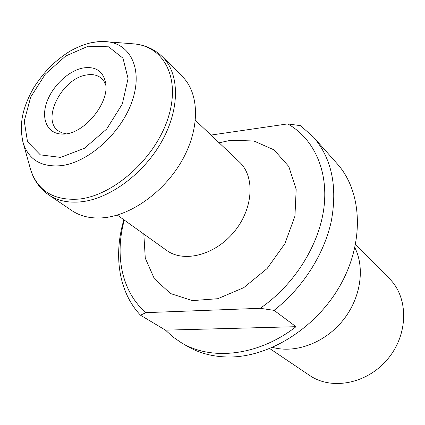<?xml version="1.0" encoding="UTF-8"?>
<svg xmlns="http://www.w3.org/2000/svg" width="425" height="425" viewBox="0 0 425 425"><rect width="100%" height="100%" fill="white"/><g stroke="black" fill="none" stroke-linecap="round" stroke-linejoin="round"><path stroke-width="0.64" d="M210.97 135.076L287.688 123.898C313.496 138.29 328.615 170.197 323.93 207.751C319.18 245.246 294.042 285.244 260.169 308.306L145.892 312.646L140.505 315.217L165.474 330.145L172.821 336.866L181.098 342.571C211.103 361.091 258.405 356.054 295.997 326.697L274.067 310.346L260.169 308.306M124.291 220.086C114.537 255.452 121.8 291.975 145.892 312.646M181.098 342.571L186.857 345.993C199.272 353.345 213.541 357.016 229.67 357.005C270.752 356.899 317.873 326.639 341.323 283.342C364.878 240.056 361.68 190.883 337.184 163.752L313.549 137.179C331.712 158.403 337.631 186.389 331.303 221.133C324.163 254.336 302.664 288.065 274.067 310.346M287.688 123.898L300.533 125.672L313.549 137.179M140.505 315.217C118.623 292.081 113.316 255.096 123.872 219.783M82.769 68.043C95.099 66.045 102.675 70.725 105.501 82.078C110.436 102.452 83.555 135.038 62.613 134.072C48.089 134.257 41.013 120.089 46.352 103.535C51.526 86.992 67.835 71.028 82.769 68.043M182.282 76.489C199.182 93.038 200.324 126.969 183.037 158.706C165.824 190.453 132.451 214.992 104.067 217.717C91.348 218.875 80.569 216.474 71.729 210.513L48.662 194.831C57.524 200.807 68.404 203.129 81.313 201.795C110.128 198.688 144.362 173.209 162.244 140.585C180.211 107.966 179.446 73.403 162.499 56.828L182.282 76.489M354.864 247.685C365.335 268.627 360.533 299.11 342.337 321.125C324.185 343.177 295.168 353.685 272.622 347.39M355.497 244.678L389.433 278.683C408.59 297.394 408.653 333.912 387.961 358.764C367.498 383.796 331.638 390.687 309.623 375.434L269.785 348.585M66.066 133.795L61.779 132.797L58.145 130.773C41.252 119.297 62.045 78.646 86.137 75.055C92.363 73.881 97.458 74.97 101.41 78.322L104.093 81.504L105.889 85.521M295.997 326.697L165.474 330.145M219.125 142.795L230.589 140.303L253.858 140.983L274.029 149.871L288.793 166.483L296.177 189.364L294.939 216.134L284.899 243.674L267.102 268.558L243.738 287.667L217.775 298.711L192.398 300.613L170.515 293.542L154.349 278.736L145.276 258.14L143.831 234.074M88.182 46.213L65.774 55.967L45.427 74.003L30.696 97.059L24.246 121.098L27.513 141.738L40.333 154.859L60.616 157.393L84.421 148.277L106.643 129.104L122.32 103.998L128.068 78.54L122.984 58.177L108.603 46.819L88.182 46.213M105.23 41.576L106.861 41.703C130.778 43.791 143.14 69.684 132.127 101.219C121.385 132.738 88.921 162.116 61.657 165.617C41.65 167.508 28.847 159.997 23.237 143.082L22.796 141.504M30.016 167.445L30.558 169.384C37.597 190.899 53.763 200.802 79.055 199.086C113.597 195.553 154.881 158.679 167.838 118.787C181.14 78.88 164.363 46.474 134.077 43.892L132.069 43.732M117.273 215.061L166.531 250.33C183.791 263.102 215.039 255.175 234.117 231.853C253.385 208.696 255.223 176.508 239.403 161.994L195.41 120.339M162.499 56.828C154.673 49.289 145.196 44.976 134.077 43.892L103.53 41.501L97.872 41.698L90.961 42.782C84.251 44.386 77.6 47.005 71.012 50.628C66.231 53.279 59.877 58.039 51.935 64.897C45.066 71.862 39.004 79.448 33.756 87.667C21.314 109.682 19.226 126.156 23.237 143.082L30.558 169.384C33.74 180.099 39.775 188.578 48.662 194.831M105.66 83.045L105.501 82.078M63.591 134.04L62.613 134.072"/></g></svg>

